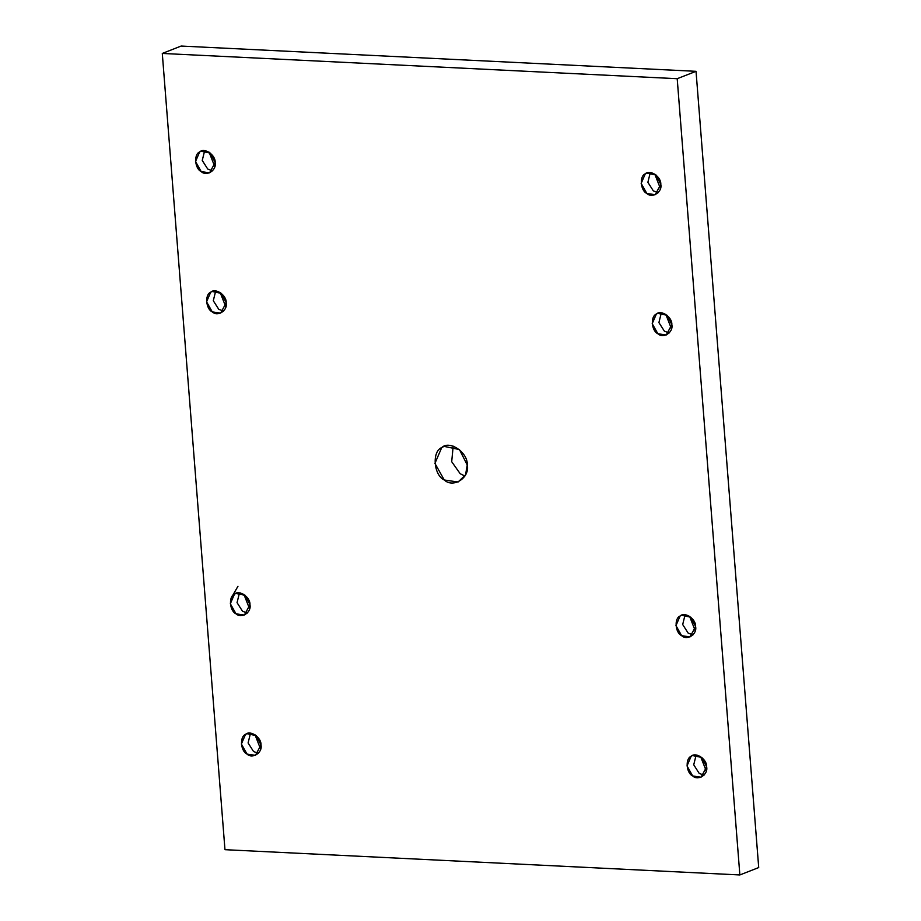 <?xml version="1.0" encoding="UTF-8"?>
<svg xmlns="http://www.w3.org/2000/svg" width="921" height="921" viewBox="0 0 921 921"><rect width="100%" height="100%" fill="white"/><g stroke="black" fill="none" stroke-linecap="round" stroke-linejoin="round"><path stroke-width="1.38" d="M214.789 166.666L209.113 152.184L214.789 166.666M204.658 150.676L202.252 160.45L207.732 169.05L212.555 170.799L207.732 169.05L202.252 160.45L204.658 150.676M215.157 162.499L210.414 153.139L201.1 151.194L199.661 151.942L195.528 161.532L201.215 171.605L209.585 172.837L215.157 162.499C216.93 170.132 206.684 176.832 201.215 171.605C194.745 168.693 193.606 154.244 199.661 151.942C204.358 147.222 215.733 154.981 215.157 162.499M225.829 306.946L220.154 292.464L225.829 306.946M215.698 290.955L213.292 300.73L218.772 309.329L223.596 311.079L218.772 309.329L213.292 300.73L215.698 290.955M226.198 302.779L221.454 293.408L212.141 291.473L210.702 292.222L206.569 301.812L212.256 311.885L220.626 313.117L226.198 302.779C227.971 310.412 217.724 317.112 212.256 311.885C205.786 308.972 204.646 294.524 210.702 292.222C215.399 287.502 226.773 295.261 226.198 302.779M249.591 608.873L243.915 594.39L249.591 608.873M231.735 597.073L237.975 586.263M239.46 592.882L237.054 602.668L242.534 611.268L247.358 613.018L242.534 611.268L237.054 602.668L239.46 592.882M249.959 604.706L245.216 595.346L235.903 593.412L234.464 594.149L230.331 603.75L236.018 613.823L244.387 615.044L249.959 604.706C251.732 612.35 241.486 619.039 236.018 613.823C229.548 610.911 228.408 596.451 234.464 594.149C239.161 589.428 250.535 597.188 249.959 604.706M260.631 749.153L254.956 734.67L260.631 749.153M250.5 733.162L248.094 742.948L253.574 751.548L258.398 753.297L253.574 751.548L248.094 742.948L250.5 733.162M261 744.985L256.257 735.626L246.943 733.692L245.504 734.428L241.371 744.03L247.058 754.103L255.428 755.324L261 744.985C262.773 752.618 252.527 759.318 247.058 754.103C240.588 751.179 239.448 736.731 245.504 734.428C250.201 729.708 261.576 737.468 261 744.985M453.19 446.121L451.693 461.697L460.212 473.739L464.909 476.019L460.212 473.739L451.693 461.697L453.19 446.121M467.246 464.99L459.429 449.563L444.095 446.374L441.723 447.594L434.919 463.401L444.279 479.991L458.071 482.017L465.531 474.868L467.246 464.99C470.171 477.562 453.293 488.591 444.279 479.991C433.63 475.19 431.753 451.394 441.723 447.594C449.448 439.824 468.202 452.602 467.246 464.99M660.426 188.529L654.739 174.046L660.426 188.529M650.295 172.538L647.877 182.323L653.369 190.923L658.181 192.673L653.369 190.923L647.877 182.323L650.295 172.538M660.794 184.361L656.051 175.002L646.738 173.067L645.299 173.804L641.166 183.406L646.841 193.479L655.222 194.699L660.794 184.361C662.567 192.005 652.321 198.694 646.841 193.479C640.383 190.555 639.243 176.107 645.299 173.804C649.984 169.084 661.37 176.844 660.794 184.361M671.467 328.809L665.779 314.326L671.467 328.809M661.336 312.818L658.918 322.592L664.409 331.192L669.222 332.942L664.409 331.192L658.918 322.592L661.336 312.818M671.835 324.641L667.092 315.281L657.778 313.347L656.339 314.084L652.206 323.674L657.882 333.759L666.263 334.979L671.835 324.641C673.608 332.274 663.362 338.974 657.882 333.759C651.423 330.835 650.284 316.387 656.339 314.084C661.025 309.364 672.411 317.123 671.835 324.641M695.228 630.747L689.553 616.264L695.228 630.747M685.097 614.744L682.691 624.53L688.171 633.13L692.983 634.88L688.171 633.13L682.691 624.53L685.097 614.744M695.597 626.579L690.854 617.208L681.54 615.274L680.101 616.022L675.968 625.612L681.644 635.686L690.025 636.906L695.597 626.579C697.37 634.212 687.124 640.901 681.644 635.686C675.185 632.773 674.045 618.325 680.101 616.022C684.787 611.302 696.172 619.05 695.597 626.579M706.269 771.027L700.582 756.544L706.269 771.027M696.138 755.024L693.732 764.81L699.212 773.41L704.024 775.16L699.212 773.41L693.732 764.81L696.138 755.024M706.637 766.848L701.894 757.488L692.58 755.554L691.141 756.302L687.008 765.892L692.684 775.966L701.065 777.186L706.637 766.848C708.41 774.492 698.164 781.181 692.684 775.966C686.226 773.053 685.086 758.593 691.141 756.302C695.827 751.571 707.213 759.33 706.637 766.848M162.292 53.441L181.138 46.05L162.292 53.441L224.966 849.68L162.292 53.441L677.2 78.699L739.862 874.95L758.708 867.559L696.034 71.32L677.2 78.699L162.292 53.441M758.708 867.559L739.862 874.95L224.966 849.68L739.862 874.95L677.2 78.699L696.034 71.32L181.138 46.05L696.034 71.32L758.708 867.559"/></g></svg>
